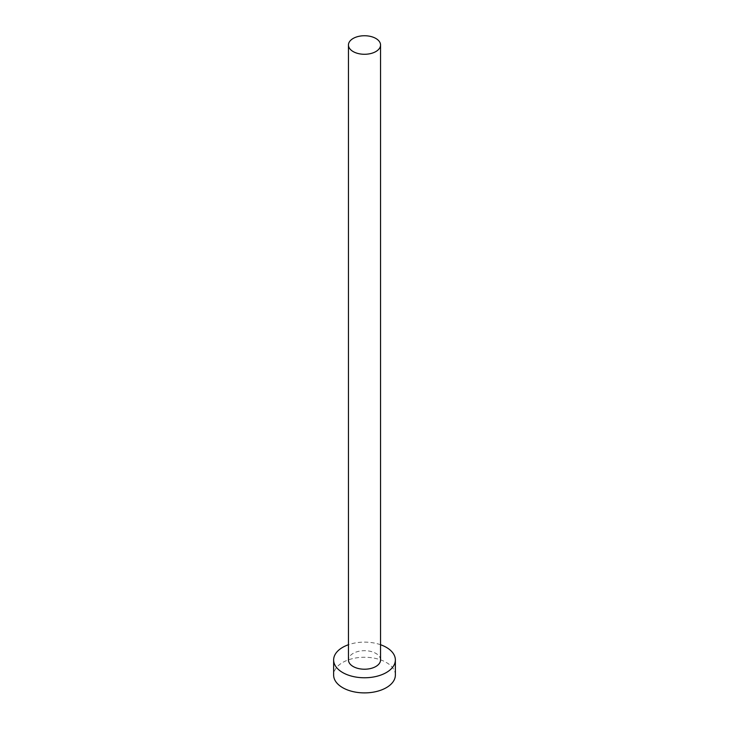 <?xml version="1.0" encoding="UTF-8"?>
<svg xmlns="http://www.w3.org/2000/svg" width="729" height="729" viewBox="0 0 729 729"><rect width="100%" height="100%" fill="white"/><g stroke="black" fill="none" stroke-linecap="round" stroke-linejoin="round"><path stroke-width="0.55" stroke-dasharray="3.65 2.73" d="M380.547 659.955A16.047 9.267 0 0 0 375.845 653.394A16.047 9.267 0 0 0 358.358 651.389A16.047 9.267 0 0 0 348.453 659.955M395.364 675.072A30.864 17.824 0 0 0 386.324 662.47A30.864 17.824 0 0 0 352.69 658.606A30.864 17.824 0 0 0 333.636 675.072M380.547 644.728A30.864 17.824 0 0 0 348.453 644.728"/><path stroke-width="1.09" d="M353.155 51.568A16.047 9.267 0 0 0 370.642 53.572A16.047 9.267 0 0 0 380.547 45.016A16.047 9.267 0 0 0 375.845 38.455A16.047 9.267 0 0 0 358.358 36.45A16.047 9.267 0 0 0 348.453 45.016A16.047 9.267 0 0 0 353.155 51.568M348.453 45.016L348.453 659.955A16.047 9.267 0 0 0 353.155 666.506A16.047 9.267 0 0 0 370.642 668.511A16.047 9.267 0 0 0 380.547 659.955L380.547 45.016M348.453 644.728A30.864 17.824 0 0 0 333.636 659.955A30.864 17.824 0 0 0 342.676 672.548A30.864 17.824 0 0 0 376.31 676.412A30.864 17.824 0 0 0 395.364 659.955A30.864 17.824 0 0 0 386.324 647.352A30.864 17.824 0 0 0 380.547 644.728M333.636 659.955L333.636 675.072A30.864 17.824 0 0 0 342.676 687.675A30.864 17.824 0 0 0 376.31 691.539A30.864 17.824 0 0 0 395.364 675.072L395.364 659.955"/></g></svg>
